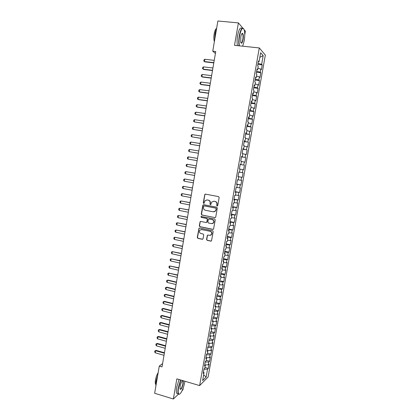 <?xml version="1.0" encoding="UTF-8"?>
<svg xmlns="http://www.w3.org/2000/svg" width="420" height="420" viewBox="0 0 420 420"><rect width="100%" height="100%" fill="white"/><g stroke="black" fill="none" stroke-linecap="round" stroke-linejoin="round"><path stroke-width="0.63" d="M217.14 206.01L217.744 205.579L219.156 197.495L218.558 196.597L205.49 194.135L204.845 194.345L203.259 202.776L203.668 203.401L204.125 203.249L205.07 200.655L207.165 199.957L208.252 200.167C209.627 200.582 210.257 201.537 210.142 203.033L209.963 204.073L210.378 204.703L210.851 204.54L211.759 201.983L213.901 201.248L214.993 201.458C216.384 201.873 217.019 202.834 216.904 204.335L216.72 205.38L217.14 206.01M213.533 201.212L215.219 201.453C216.605 201.868 217.24 202.828 217.124 204.325L216.941 205.37L217.371 206M210.609 204.692L209.963 204.073M206.556 239.431L207.144 240.334L210.788 241.117L211.496 240.849L213.192 231.635L212.599 230.727L199.642 228.039L198.97 228.27L197.279 237.458L197.867 238.355L202.225 239.285L203.07 238.691L203.726 234.906L203.138 234.008L200.97 233.552C199.379 232.848 199.007 231.725 199.852 230.176L201.663 229.546L210.189 231.32C211.764 231.992 212.158 233.105 211.37 234.654L209.491 235.347L208.063 235.048L207.365 235.3L206.556 239.431L207.375 240.282L211.218 241.07M162.593 363.605L159.269 366.093L162.036 366.896L215.738 51.508L212.751 51.182L215.413 53.429M159.269 366.093L154.654 393.267L173.355 399L178.469 394.123M242.718 28.014L238.392 22.895L234.512 45.339L259.298 47.932L199.637 385.586L176.836 378.861L173.355 399M238.392 22.895L217.875 21L212.751 51.182M214.877 217.665L215.738 217.051L217.303 208.105L216.704 207.202L203.674 204.671L202.823 205.286L201.296 214.163L201.884 215.061L215.213 217.649M215.245 219.891L213.533 229.152L212.83 229.409L199.868 226.727L199.285 225.834L200.114 221.671L200.781 221.445L206.021 222.511L206.871 221.907L207.312 219.382L206.719 218.484L201.259 217.382L200.975 216.489L214.646 218.988L215.245 219.891M259.298 47.932L265.346 55.083L208.121 376.961L199.637 385.586M257.864 64.454L262.216 64.948L261.639 64.334L263.177 55.671L260.652 52.752L259.088 61.598L258.484 60.953L257.628 65.793L258.237 66.418L257.67 69.62L257.056 69.017L256.205 73.841L256.82 74.429L256.252 77.627L255.633 77.059L254.783 81.874L255.402 82.42L254.835 85.612L254.216 85.082L253.365 89.885L253.99 90.389L253.428 93.576L252.798 93.083L251.953 97.876L252.583 98.348L252.021 101.525L251.386 101.068L250.541 105.851L251.176 106.281L250.619 109.447L249.979 109.032L249.134 113.804L249.779 114.198L249.218 117.359L248.572 116.981L247.732 121.742L248.378 122.094L247.821 125.249L247.17 124.908L246.33 129.654L246.986 129.974L246.43 133.119L245.768 132.815L244.934 137.555L245.595 137.834L245.039 140.973L244.377 140.705L243.537 145.43L244.204 145.672L243.653 148.806L242.981 148.58L242.146 153.29L242.818 153.494L242.267 156.618L241.595 156.429L240.76 161.133L241.437 161.301L240.886 164.414L240.209 164.262L239.379 168.956L240.061 169.087L239.51 172.195L238.822 172.079L237.998 176.757L238.686 176.852L238.135 179.954L237.447 179.876L236.618 184.543L237.316 184.601L236.765 187.698L236.072 187.651L235.247 192.313L235.946 192.334L235.4 195.421L234.696 195.41L233.872 200.062L234.581 200.046L234.035 203.123L233.326 203.154L232.507 207.79L233.216 207.737L232.675 210.814L231.961 210.877L231.142 215.502L231.861 215.413L231.315 218.479L230.596 218.584L229.782 223.198L230.501 223.072L229.96 226.133L229.236 226.27L228.422 230.874L229.152 230.716L228.611 233.767L227.882 233.935L227.068 238.529L227.803 238.334L227.262 241.379L226.527 241.589L225.719 246.167L226.453 245.941L225.918 248.976L225.178 249.223L224.369 253.79L225.109 253.528L224.574 256.557L223.828 256.835L223.025 261.397L223.771 261.098L223.235 264.122L222.484 264.432L221.681 268.984L222.437 268.648L221.902 271.667L221.146 272.013L220.343 276.549L221.104 276.181L220.568 279.19L219.807 279.573L219.004 284.104L219.77 283.7L219.24 286.703L218.474 287.117L217.675 291.637L218.442 291.202L217.912 294.194L217.14 294.646L216.342 299.15L217.119 298.683L216.589 301.67L215.812 302.153L215.019 306.647L215.796 306.143L215.271 309.125L214.489 309.645L213.696 314.129L214.478 313.593L213.953 316.565L213.166 317.116L212.373 321.594L213.166 321.022L212.641 323.988L211.848 324.576L211.055 329.038L211.853 328.435L211.328 331.396L210.53 332.015L209.743 336.467L210.541 335.832L210.021 338.788L209.218 339.433L208.43 343.88L209.239 343.214L208.714 346.159L207.905 346.841L207.123 351.278L207.931 350.574L207.412 353.514L206.598 354.228L205.816 358.654L206.635 357.919L206.115 360.854L205.296 361.599L204.514 366.014L205.338 365.248L204.818 368.172L203.994 368.954L203.217 373.359L204.041 372.556L203.448 372.031M262.216 64.948L261.382 69.647L260.804 69.053L260.248 72.193L256.667 71.211M256.484 72.256L260.825 72.77L260.248 72.193M260.825 72.77L259.996 77.453L259.413 76.897L258.857 80.031L255.276 79.081M255.108 80.042L259.439 80.572L258.857 80.031M259.439 80.572L258.61 85.244L258.022 84.725L257.465 87.854L253.89 86.93M253.733 87.811L258.059 88.358L257.465 87.854M258.059 88.358L257.229 93.02L256.636 92.537L256.084 95.655L252.504 94.757M252.362 95.555L256.678 96.122L256.084 95.655M256.678 96.122L255.853 100.774L255.255 100.328L254.698 103.441L251.123 102.569M250.992 103.289L255.302 103.871L254.698 103.441M255.302 103.871L254.478 108.507L253.874 108.103L253.323 111.206L249.743 110.365M249.632 111.001L253.932 111.599L253.323 111.206M253.932 111.599L253.108 116.23L252.499 115.857L251.947 118.955L248.367 118.141M248.267 118.697L252.562 119.311L251.947 118.955M252.562 119.311L251.743 123.931L251.123 123.59L250.577 126.683L246.992 125.9M246.913 126.373L251.197 127.003L250.577 126.683M251.197 127.003L250.378 131.612L249.753 131.313L249.207 134.395L245.627 133.639M245.553 134.032L249.207 134.395M249.832 134.678L249.018 139.277L248.388 139.015L247.842 142.086L244.256 141.362M244.204 141.671L247.842 142.086M248.472 142.338L247.658 146.927L247.023 146.696L246.477 149.762L242.897 149.063M242.855 149.294L246.477 149.762M247.118 149.982L246.304 154.555L245.663 154.361L245.123 157.421L241.537 156.749M241.511 156.902L245.123 157.421M245.763 157.6L244.949 162.167L244.309 162.01L243.763 165.06L240.182 164.419M240.167 164.493L243.763 165.06M244.414 165.207L243.6 169.764L242.954 169.638L242.414 172.683L239.51 172.184M238.025 176.594L242.256 177.34L243.065 172.793L242.414 172.683M242.256 177.34L241.6 177.251L241.059 180.29L238.161 179.812M236.691 184.139L240.912 184.9L241.721 180.364L241.059 180.29M240.912 184.9L240.256 184.847L239.715 187.877L236.817 187.42M235.358 191.667L239.573 192.444L240.377 187.918L239.715 187.877M239.573 192.444L238.907 192.423L238.371 195.447L235.473 195.011M234.029 199.174L238.24 199.967L239.038 195.452L238.371 195.447M238.24 199.967L237.568 199.983L237.032 203.002L234.129 202.587M232.706 206.666L236.906 207.475L237.704 202.97L237.032 203.002M236.906 207.475L236.229 207.522L235.694 210.536L232.79 210.147M231.383 214.142L235.573 214.966L236.371 210.472L235.694 210.536M235.573 214.966L234.89 215.05L234.36 218.053L231.457 217.686M230.066 221.597L234.25 222.437L235.042 217.959L234.36 218.053M234.25 222.437L233.562 222.558L233.027 225.556L230.123 225.204M228.748 229.042L232.922 229.898L233.72 225.424L233.027 225.556M232.922 229.898L232.228 230.044L231.698 233.037L228.795 232.712M227.435 236.465L231.604 237.337L232.397 232.874L231.698 233.037M231.604 237.337L230.906 237.521L230.375 240.503L227.472 240.198M226.123 243.868L230.286 244.76L231.073 240.308L230.375 240.503M230.286 244.76L229.583 244.976L229.052 247.952L226.149 247.669M224.816 251.26L228.968 252.163L229.761 247.721L229.052 247.952M228.968 252.163L228.26 252.415L227.734 255.386L224.831 255.124M223.514 258.631L227.656 259.555L228.443 255.119L227.734 255.386M227.656 259.555L226.942 259.838L226.417 262.799L223.514 262.558M222.212 265.991L226.349 266.926L227.136 262.505L226.417 262.799M226.349 266.926L225.629 267.241L225.104 270.197L222.201 269.976M220.91 273.331L225.041 274.281L225.823 269.871L225.104 270.197M225.041 274.281L224.317 274.627L223.797 277.578L220.889 277.379M219.618 280.655L223.739 281.62L224.522 277.216L223.797 277.578M223.739 281.62L223.01 281.998L222.49 284.944L219.581 284.765M218.321 287.957L222.437 288.939L223.22 284.55L222.49 284.944M222.437 288.939L221.708 289.354L221.183 292.294L218.279 292.131M217.035 295.25L221.141 296.247L221.917 291.863L221.183 292.294M221.141 296.247L220.4 296.693L219.881 299.623L216.977 299.481M215.749 302.521L219.849 303.534L220.626 299.161L219.881 299.623M219.849 303.534L219.103 304.012L218.584 306.936L215.68 306.82M214.463 309.781L218.558 310.805L219.329 306.448L218.584 306.936M218.558 310.805L217.807 311.32L217.287 314.239L214.384 314.139M213.271 317.042L217.266 318.066L218.038 313.714L217.287 314.239M217.266 318.066L216.515 318.607L215.996 321.515L213.092 321.437M212.189 324.319L215.98 325.306L216.752 320.959L215.996 321.515M215.98 325.306L215.224 325.878L214.709 328.781L211.801 328.724M211.092 331.58L214.699 332.524L215.471 328.193L214.709 328.781M214.699 332.524L213.938 333.133L213.423 336.031L210.515 335.99M209.984 338.814L213.418 339.733L214.184 335.412L213.423 336.031M213.418 339.733L212.651 340.373L212.137 343.266L209.228 343.245M208.74 346.001L212.142 346.925L212.909 342.615L212.137 343.266M212.142 346.925L211.37 347.597L210.856 350.48L207.816 350.48M207.475 353.162L210.866 354.102L211.633 349.797L210.856 350.48M210.866 354.102L210.089 354.8L209.58 357.677L206.372 357.704M206.209 360.313L209.596 361.258L210.357 356.963L209.58 357.677M209.596 361.258L208.814 361.993L208.304 364.865L204.944 364.906M204.95 367.442L208.331 368.403L209.087 364.119L208.304 364.865M208.331 368.403L207.543 369.164L206.141 377.039L202.619 380.583L204.041 372.556M205.338 365.248L204.74 364.733M207.543 369.164L203.947 369.227M206.141 377.039L203.632 374.861M206.635 357.919L206.036 357.42M208.814 361.993L205.217 362.03M207.931 350.574L207.333 350.091M210.089 354.8L206.493 354.816M209.239 343.214L208.63 342.741M211.37 347.597L207.774 347.587M210.541 335.832L209.932 335.381M212.651 340.373L209.055 340.337M211.853 328.435L211.239 327.999M213.938 333.133L210.341 333.076M213.166 321.022L212.552 320.596M215.224 325.878L211.628 325.794M214.478 313.593L213.859 313.183M216.515 318.607L212.919 318.496M215.796 306.143L215.177 305.75M217.807 311.32L214.216 311.189M217.119 298.683L216.494 298.3M219.103 304.012L215.513 303.854M218.442 291.202L217.812 290.834M220.4 296.693L216.809 296.51M219.77 283.7L219.14 283.353M221.708 289.354L218.111 289.149M221.104 276.181L220.463 275.851M223.01 281.998L219.418 281.768M222.437 268.648L221.797 268.333M224.317 274.627L220.726 274.37M223.771 261.098L223.13 260.794M225.629 267.241L222.038 266.957M225.109 253.528L224.464 253.239M226.942 259.838L223.356 259.523M226.453 245.941L225.808 245.669M228.26 252.415L224.674 252.079M227.803 238.334L227.147 238.082M229.583 244.976L225.992 244.613M229.152 230.716L228.496 230.475M230.906 237.521L227.315 237.132M230.501 223.072L229.845 222.847M232.228 230.044L228.643 229.63M231.861 215.413L231.194 215.208M233.562 222.558L229.971 222.117M233.216 207.737L232.549 207.543M234.89 215.05L231.304 214.583M234.581 200.046L233.909 199.868M236.229 207.522L232.643 207.029M235.946 192.334L235.268 192.171M237.568 199.983L233.982 199.463M237.316 184.601L236.633 184.453M238.907 192.423L235.321 191.877M238.686 176.852L238.004 176.726M240.256 184.847L236.67 184.27M241.6 177.251L238.014 176.647M240.886 164.414L240.198 164.315M242.954 169.638L240.051 169.129M242.267 156.618L241.573 156.534M244.309 162.01L241.406 161.48M243.653 148.806L242.954 148.733M245.663 154.361L242.765 153.809M245.039 140.973L244.335 140.915M247.023 146.696L244.125 146.123M246.43 133.119L245.721 133.082M248.388 139.015L245.49 138.416M247.821 125.249L247.112 125.228M249.753 131.313L246.855 130.694M249.218 117.359L248.504 117.353M251.123 123.59L248.225 122.95M250.619 109.447L249.9 109.463M252.499 115.857L249.601 115.19M252.021 101.525L251.302 101.551M253.874 108.103L250.976 107.415M253.428 93.576L252.703 93.623M255.255 100.328L252.357 99.619M254.835 85.612L254.111 85.675M256.636 92.537L253.743 91.802M256.252 77.627L255.518 77.705M258.022 84.725L255.129 83.969M257.67 69.62L256.935 69.72M259.413 76.897L256.515 76.12M259.088 61.598L258.347 61.714M260.804 69.053L257.911 68.25M182.07 390.684L182.894 389.902L183.272 387.718M244.75 34.771L245.38 31.164L244.162 29.72M242.76 46.2L242.807 45.927M263.177 55.671L259.849 57.309M261.639 64.334L258.064 63.326M206.824 199.92L208.483 200.161C209.858 200.576 210.488 201.532 210.373 203.023L210.194 204.062M205.49 194.135L204.876 194.759L203.495 202.771L203.9 203.39M203.632 204.661L203.065 205.275L201.537 214.142L202.12 215.035L215.103 217.634M216.132 208.74L215.717 208.11L204.283 205.879L203.821 206.036L203.501 207.401C203.385 208.892 204.015 209.848 205.385 210.268L213.192 211.806L215.392 211.024L216.358 208.724L215.717 208.11M204.519 205.868L215.943 208.094M213.943 211.827L215.618 211.003L215.943 209.837M216.358 208.724L216.164 209.822M200.671 221.429L200.177 222.012L199.526 225.792L200.114 226.69L213.213 229.383M206.378 222.49L207.107 221.876L207.543 219.356L206.955 218.458L201.259 217.382M201.416 216.326L201.5 217.355M211.491 223.629L213.355 222.952C214.179 221.393 213.791 220.269 212.195 219.587L209.171 218.978L208.32 219.587L207.884 222.112L208.472 223.01L211.491 223.629M212.273 223.624L213.581 222.915C214.4 221.356 214.016 220.238 212.42 219.56L212.195 219.587M209.066 218.967L212.42 219.56M207.89 235.032L207.443 235.594L206.787 239.379M210.394 235.316L211.601 234.602C212.384 233.058 211.99 231.95 210.42 231.278L210.189 231.32M201.08 229.514L210.42 231.278M199.511 228.023L199.043 228.596L197.526 237.405L198.109 238.303L202.645 239.243M214.237 60.343L204.829 59.273L204.446 61.556L213.843 62.643M204.829 59.273L203.984 59.871L203.789 61.01L204.86 61.866L213.801 62.9M212.935 67.993L203.548 66.885L203.159 69.164L212.541 70.282M203.548 66.885L202.703 67.468L202.508 68.602L203.574 69.452L212.504 70.523M211.633 75.626L202.267 74.477L201.878 76.75L211.244 77.91M202.267 74.477L201.422 75.044L201.233 76.183L202.298 77.023L211.208 78.125M242.692 46.195L244.198 40.824C244.897 36.509 244.923 32.954 244.293 30.161C242.792 26.654 241.227 28.508 239.6 35.732C238.954 39.727 238.886 43.097 239.39 45.848M239.064 45.817C238.586 43.003 238.67 39.611 239.311 35.648C240.634 29.337 242.072 27.017 243.632 28.681M240.776 37.039C241.274 34.503 241.873 33.269 242.576 33.343C243.385 34.125 243.553 36.204 243.08 39.58C242.277 43.176 241.495 44.095 240.734 42.346L240.776 37.039M240.933 42.898C241.642 43.281 242.267 42.147 242.797 39.496C243.191 36.887 243.133 35.007 242.613 33.852L241.962 33.616M214.657 39.958L215.093 33.243L216.741 27.683M214.363 41.68C213.749 39.674 213.685 37.06 214.179 33.826C214.694 31.028 215.413 29.274 216.342 28.581M237.405 45.644C236.917 42.83 236.996 39.443 237.636 35.48C238.922 29.29 240.35 26.938 241.92 28.429M180.857 380.048L178.521 387.901C177.949 391.477 178.096 393.55 178.967 394.112C180.469 395.005 183.755 388.091 184.716 382.174L184.868 381.229M179.629 394.055L178.694 394.275L178.28 393.855C177.765 392.816 177.749 390.836 178.232 387.912L180.584 379.969M183.225 380.746L183.204 383.576C182.007 388.348 180.936 390.138 179.991 388.946L180.107 386.437C180.716 383.497 181.529 381.538 182.553 380.546M180.038 389.135C181.057 389.319 182.018 387.471 182.926 383.581L182.905 380.814L182.453 380.625M155.862 386.153L156.025 381.26L157.736 375.113M155.72 384.384L155.626 384.253C155.185 383.492 155.132 382.069 155.468 379.99C156.014 377.071 156.907 374.645 158.146 372.703M177.891 393.74L176.752 393.398C176.232 392.354 176.216 390.374 176.694 387.45L179.056 379.517M210.336 83.239L200.986 82.052L200.603 84.32L209.947 85.517M200.986 82.052L200.146 82.609L199.957 83.743L201.023 84.572L209.916 85.717M209.044 90.83L199.71 89.607L199.327 91.87L208.656 93.109M199.71 89.607L198.875 90.153L198.681 91.287L199.747 92.111L208.625 93.287M207.753 98.411L198.434 97.146L198.056 99.409L207.365 100.679M198.434 97.146L197.605 97.681L197.41 98.81L198.482 99.629L207.338 100.842M206.467 105.971L197.164 104.675L196.786 106.927L206.078 108.234M197.164 104.675L196.334 105.194L196.145 106.318L197.211 107.132L206.057 108.376M205.18 113.516L195.899 112.177L195.521 114.429L204.797 115.773M195.899 112.177L195.069 112.691L194.88 113.809L195.946 114.613L204.776 115.899M203.9 121.044L194.633 119.669L194.255 121.91L203.516 123.296M194.633 119.669L193.809 120.167L193.62 121.286L194.255 121.91L203.495 123.401M202.619 128.552L193.373 127.139L192.995 129.381L202.235 130.804M193.373 127.139L192.549 127.627L192.36 128.746L192.995 129.381L202.225 130.883M201.343 136.043L192.113 134.6L191.735 136.831L200.965 138.29M192.113 134.6L191.294 135.072L191.105 136.185L191.735 136.831L200.949 138.353M200.072 143.519L190.859 142.039L190.481 144.265L199.689 145.761M190.859 142.039L190.04 142.501L189.851 143.614L190.481 144.265L199.684 145.808M198.802 150.98L189.604 149.457L189.226 151.683L198.418 153.211M189.604 149.457L188.79 149.909L188.601 151.022L189.226 151.683L198.418 153.242M187.976 159.085L197.153 160.65L187.976 159.085L187.357 158.413L187.541 157.306L188.354 156.865L187.976 159.085M197.536 158.419L188.354 156.865M186.732 166.467L186.113 165.79L186.296 164.682L187.105 164.257L196.271 165.847L187.105 164.257L186.732 166.467L195.893 168.068M195.011 173.234L185.861 171.628L185.488 173.838L194.628 175.476M185.488 173.838L184.868 173.145L185.057 172.042L185.861 171.628L195.006 173.255M193.757 180.605L184.616 178.983L184.244 181.188L193.373 182.863M184.244 181.188L183.629 180.49L183.818 179.387L184.616 178.983L193.751 180.647M192.502 187.966L183.377 186.322L183.005 188.522L192.119 190.234M183.005 188.522L182.396 187.814L182.579 186.716L183.377 186.322L192.491 188.024M191.252 195.305L182.144 193.646L181.771 195.841L190.864 197.584M181.771 195.841L181.162 195.122L181.346 194.03L182.144 193.646L191.242 195.379M190.008 202.629L180.91 200.954L180.537 203.144L189.614 204.923M180.537 203.144L179.928 202.419L180.117 201.322L180.91 200.954L189.992 202.724M188.764 209.937L179.676 208.247L179.309 210.43L188.37 212.242M179.309 210.43L178.705 209.696L178.889 208.603L179.676 208.247L188.743 210.047M187.52 217.229L178.447 215.518L178.08 217.702L187.126 219.55M178.08 217.702L177.476 216.956L177.66 215.864L178.447 215.518L187.499 217.361M186.281 224.501L177.224 222.779L176.857 224.952L185.882 226.837M176.857 224.952L176.253 224.201L176.437 223.115L177.224 222.779L186.254 224.653M185.047 231.761L176.001 230.024L175.634 232.192L184.648 234.108M175.634 232.192L175.035 231.43L175.219 230.344L176.001 230.024L185.015 231.929M183.813 239.006L174.778 237.248L174.416 239.411L183.409 241.364M174.416 239.411L173.817 238.639L174.001 237.562L174.778 237.248L183.782 239.19M182.579 246.23L173.56 244.456L173.197 246.619L182.175 248.603M173.197 246.619L172.604 245.837L172.783 244.76L173.56 244.456L182.548 246.435M181.351 253.444L172.347 251.654L171.985 253.806L180.947 255.827M171.985 253.806L171.392 253.019L171.575 251.942L172.347 251.654L181.314 253.664M180.128 260.636L171.134 258.83L170.772 260.983L179.718 263.036M170.772 260.983L170.184 260.185L170.363 259.109L171.134 258.83L180.085 260.878M178.904 267.818L169.927 265.997L169.565 268.139L178.495 270.228M169.565 268.139L168.977 267.335L169.155 266.264L169.927 265.997L178.862 268.07M177.686 274.979L168.719 273.142L168.357 275.284L177.272 277.405M168.357 275.284L167.774 274.465L167.953 273.399L169.197 272.974M177.639 275.252L168.719 273.142L167.953 273.399M176.468 282.13L167.995 280.088L167.517 280.271L167.155 282.408L176.053 284.566M167.155 282.408L166.572 281.584L166.751 280.518L167.995 280.088M176.421 282.419L167.517 280.271L166.751 280.518M175.256 289.259L166.798 287.185L166.315 287.385L165.953 289.522L174.835 291.706M165.953 289.522L165.375 288.687L165.553 287.621L166.798 287.185M175.203 289.564L166.315 287.385L165.553 287.621M174.043 296.373L165.601 294.273L165.113 294.488L164.756 296.615L173.623 298.835M164.756 296.615L164.178 295.774L164.357 294.714L165.601 294.273M173.985 296.699L165.113 294.488L164.357 294.714M172.835 303.476L164.404 301.34L163.921 301.57L163.559 303.692L172.41 305.949M163.559 303.692L162.986 302.846L163.165 301.786L164.404 301.34M172.778 303.818L163.921 301.57L163.165 301.786M171.628 310.558L163.212 308.395L162.724 308.642L162.367 310.758L171.203 313.047M162.367 310.758L161.794 309.902L161.973 308.842L163.212 308.395M171.565 310.916L162.724 308.642L161.973 308.842M170.425 317.63L162.026 315.431L161.532 315.693L161.175 317.809L170 320.124M161.175 317.809L160.603 316.943L160.781 315.887L162.026 315.431M170.357 318.003L161.532 315.693L160.781 315.887M169.223 324.681L160.839 322.455L160.346 322.733L159.989 324.839L168.793 327.191M159.989 324.839L159.422 323.967L159.6 322.912L160.839 322.455M169.155 325.075L160.346 322.733L159.6 322.912M168.026 331.721L159.653 329.464L159.159 329.752L158.802 331.858L167.596 334.241M158.802 331.858L158.235 330.976L158.413 329.926L159.653 329.464M167.953 332.131L159.159 329.752L158.413 329.926M166.829 338.746L158.471 336.457L157.978 336.761L157.621 338.861L166.399 341.276M157.621 338.861L157.059 337.969L157.232 336.924L158.471 336.457M166.756 339.166L157.978 336.761L157.232 336.924M165.632 345.749L157.295 343.434L156.797 343.754L156.445 345.849L165.202 348.296M156.445 345.849L155.878 344.951L156.056 343.901L157.295 343.434M165.559 346.19L156.797 343.754L156.056 343.901M164.446 352.742L156.119 350.395L155.615 350.731L155.264 352.821L164.01 355.299M155.264 352.821L154.702 351.913L154.88 350.868L156.119 350.395M164.367 353.199L155.615 350.731L154.88 350.868M242.613 33.852L241.841 33.773M178.967 394.112L178.694 394.275M182.905 380.814L182.406 380.667M176.752 393.398L178.28 393.855"/></g></svg>
